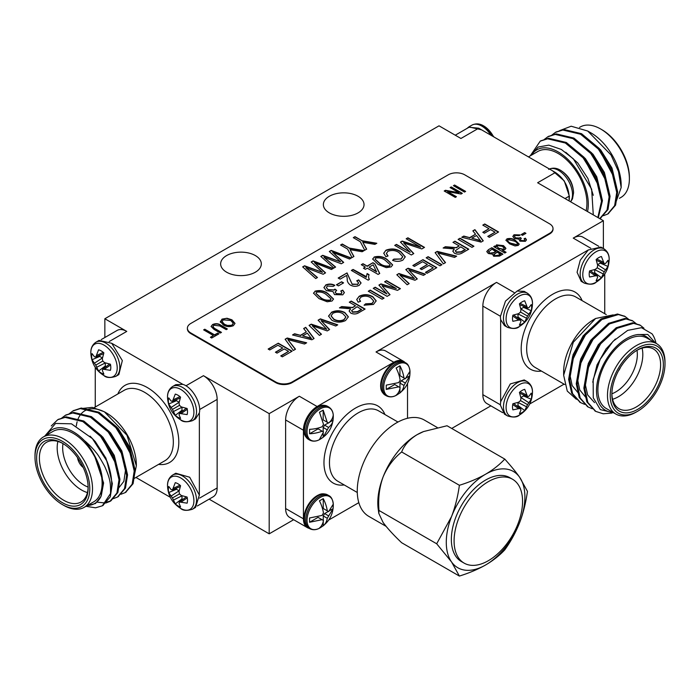 <?xml version="1.0" encoding="UTF-8"?>
<svg xmlns="http://www.w3.org/2000/svg" width="700" height="700" viewBox="0 0 700 700"><rect width="100%" height="100%" fill="white"/><g stroke="black" fill="none" stroke-linecap="round" stroke-linejoin="round"><path stroke-width="1.05" d="M135.931 477.452L170.293 497.289M328.746 520.012L358.82 502.653M529.707 403.988L564.069 384.151M552.668 170.888L555.424 172.48M467.119 128.354L468.86 126.901L481.495 129.789L552.676 170.879L564.279 180.915L569.406 196.359L569.126 200.944M478.73 128.205L481.486 129.798M180.486 419.738A18.664 10.771 60 0 0 180.495 419.746C172.349 414.61 168.018 407.111 167.519 397.259L167.519 397.259A18.664 10.771 60 0 1 180.714 389.392A18.664 10.771 60 0 1 193.909 412.379A18.664 10.771 60 0 1 180.495 419.746C182.84 422.091 186.821 422.398 192.439 420.683L195.528 418.889L199.351 412.877C201.626 403.41 192.229 387.126 182.893 384.37L111.676 343.245M404.994 362.451A19.373 11.182 120 0 0 403.506 361.287A19.373 11.182 120 0 0 393.829 362.25L317.126 406.525A19.373 11.182 120 0 0 303.433 430.246L303.433 518.805A19.373 11.182 120 0 0 307.449 527.678A19.373 11.182 120 0 0 309.199 528.369M588.324 249.944L517.108 291.069L505.496 301.105L500.377 316.54L500.649 319.576L504.472 325.588L507.561 327.373C513.179 329.096 517.16 328.781 519.496 326.445A18.664 10.771 -60 0 1 506.091 319.069A18.664 10.771 -60 0 1 519.286 296.091A18.664 10.771 -60 0 1 532.481 303.957L532.481 303.957C531.983 313.81 527.651 321.309 519.496 326.445A18.664 10.771 -60 0 0 519.514 326.436M590.774 248.229L573.239 238.105L603.374 220.71L537.626 182.752L555.433 172.48C563.745 178.22 568.304 186.13 569.126 196.201L565.023 198.572M455.262 135.196L469.044 127.242L478.739 128.196L460.933 138.477L439.023 125.825L104.851 318.754L126.761 331.406L109.226 341.53M185.92 385.814L203.455 375.69L269.194 413.639L299.329 396.244L317.126 406.525M393.829 362.25L376.023 351.969L496.545 282.38L514.08 292.504M226.599 272.186A20.335 11.742 0 0 0 248.763 274.733A20.335 11.742 0 0 0 261.319 263.882A20.335 11.742 0 0 0 240.984 252.14A20.335 11.742 0 0 0 220.649 263.882A20.335 11.742 0 0 0 226.599 272.186M329.324 212.879A20.335 11.742 0 0 0 351.479 215.425A20.335 11.742 0 0 0 364.035 204.575A20.335 11.742 0 0 0 343.7 192.841A20.335 11.742 0 0 0 323.365 204.575A20.335 11.742 0 0 0 329.324 212.879M187.399 328.527A11.62 6.711 0 0 0 187.39 328.842A11.62 6.711 0 0 0 190.794 333.585L275.704 382.611A11.62 6.711 0 0 0 292.136 382.611L549.614 233.957A11.62 6.711 0 0 0 553.017 229.215A11.62 6.711 0 0 0 553.009 228.891M269.194 413.639L269.194 533.829L293.65 519.715M307.449 527.678L289.642 517.396A19.373 11.182 -60 0 1 285.626 508.532L303.433 518.805M303.433 430.246L285.626 419.965L285.626 508.532M285.626 419.965A19.373 11.182 -60 0 1 299.329 396.244M573.239 238.105A19.373 11.182 -60 0 1 582.925 237.142L598.789 246.304M603.374 220.71L603.374 248.5M203.455 375.69A19.373 11.182 60 0 1 217.149 399.411L199.623 409.535M199.623 498.094L217.149 487.97L217.149 399.411M217.149 487.97A19.373 11.182 60 0 1 213.141 496.834L197.278 505.995M209.134 499.153L269.194 533.829M451.719 428.453L490.866 405.851M101.211 339.605L117.075 330.453A19.373 11.182 60 0 1 126.761 331.406M104.851 318.754L104.851 337.514M502.722 412.694L486.859 403.533A19.373 11.182 -60 0 1 482.851 394.669L500.377 404.793M500.386 316.225L482.851 306.11L482.851 394.669M482.851 306.11A19.373 11.182 -60 0 1 496.545 282.38M376.023 351.969A19.373 11.182 -60 0 1 385.709 351.006L403.506 361.287M493.552 136.754A18.664 10.771 -120 0 0 483.892 126.044A18.664 10.771 -120 0 0 483.884 126.044A18.664 10.771 -120 0 0 483.683 125.921M569.117 196.201L569.117 199.386M570.631 201.81L572.486 198.87L573.571 192.815A18.664 10.771 -120 0 0 560.586 170.327A18.664 10.771 -120 0 0 560.577 170.319A18.664 10.771 -120 0 0 560.376 170.196M616.534 189.385L616.534 186.839L611.975 168.026L600.617 149.817L585.69 137.384M608.93 193.778L608.93 191.24L604.371 172.419L593.014 154.21L578.086 141.776M601.317 198.17L601.317 195.633L596.759 176.811L585.401 158.602L570.474 146.169M593.276 195.3L587.93 178.526L577.798 162.995L565.74 152.276M603.514 215.67L607.661 214.051L614.644 205.643L616.726 192.439L611.503 170.389L598.334 149.048L580.58 134.234L562.826 130.016L555.433 132.379L551.898 135.048M599.742 218.619L607.031 210.044L609.114 196.831L603.89 174.781L590.73 153.44L572.976 138.626L555.222 134.409L547.829 136.771L544.285 139.44M597.852 217.525L601.501 201.224L596.286 179.174L583.117 157.832L565.364 143.019L547.61 138.801L540.207 141.173L530.233 155.873M614.758 205.371L621.171 187.556L618.485 171.421L610.986 154.936L587.729 131.031L571.183 126.219L559.72 130.594M608.125 213.771L615.597 205.109L617.671 191.896L612.456 169.846L599.288 148.505L581.534 133.691L563.78 129.465L555.914 132.116M600.521 218.164L607.994 209.492L610.067 196.289L604.844 174.239L591.675 152.898L573.921 138.084L556.168 133.857L548.301 136.509M598.273 217.77L602.455 200.681L597.231 178.631L584.071 157.29L566.317 142.476L548.564 138.25L540.697 140.901M530.469 155.741L538.142 147.035L548.835 145.145L561.312 149.433L573.379 158.865L591.649 189.184L593.285 214.891M614.066 177.398L599.673 150.369L596.094 146.528M606.462 181.79L592.06 154.761L588.49 150.92M598.85 186.183L584.447 159.154L580.878 155.312M619.421 198.31L620.97 197.426A40.67 23.485 -120 0 0 629.387 178.806A40.67 23.485 -120 0 0 600.635 128.984A40.67 23.485 -120 0 0 580.291 126.971L579.53 127.409M600.635 128.984L602 129.78A38.736 22.365 60 0 1 629.387 177.222L629.387 178.806M587.519 211.558A42.613 24.605 -120 0 0 568.671 160.16A42.613 24.605 -120 0 0 531.484 155.155M528.456 156.896L537.836 151.48A40.67 23.485 60 0 1 569.179 162.383A40.67 23.485 60 0 1 586.933 203.315A40.67 23.485 60 0 1 586.11 210.744M587.729 131.031L591.045 132.939A42.613 24.605 60 0 1 621.171 185.124L621.171 187.556M192.43 509.241A19.758 11.41 60 0 0 195.466 493.412A19.758 11.41 60 0 0 182.56 476A19.758 11.41 60 0 0 172.681 475.02C169.111 477.418 167.388 481.023 167.519 485.826A18.664 10.771 60 0 1 167.519 485.817A18.664 10.771 60 0 1 180.714 477.96A18.664 10.771 60 0 1 193.909 500.938A18.664 10.771 60 0 1 180.495 508.305C182.84 510.65 186.821 510.956 192.439 509.241L195.528 507.448L199.351 495.066L199.36 412.834M176.304 399.665A11.191 6.457 -120 0 0 176.479 400.697L168.726 403.988A13.536 7.814 60 0 1 168.726 397.88L171.115 401.039L172.471 401.319L180.311 397.933M179.165 402.264L176.479 400.697M172.471 401.319L175.28 394.1A13.536 7.814 60 0 1 180.574 397.154L179.025 402.92L179.463 405.352L181.352 406.945L187.119 408.494A13.536 7.814 60 0 1 187.119 414.61L179.463 413.429L179.025 414.741L180.574 418.39A13.536 7.814 60 0 1 175.28 415.336L182 410.27L181.982 407.164M182 410.27A11.191 6.457 -120 0 0 182.805 410.935M181.352 413.402L187.268 409.255M179.463 413.429L186.314 408.328M175.28 415.336L173.442 411.521L182 407.207M173.442 411.521L172.471 409.395L179.463 405.352M172.471 409.395L171.115 407.488L179.121 402.229M171.115 407.488L168.726 403.988M173.442 399.691L179.987 396.646M182.893 384.37L175.779 384.676L172.681 386.461A19.758 11.41 60 0 1 182.56 387.441A19.758 11.41 60 0 1 195.466 404.845A19.758 11.41 60 0 1 192.43 420.683M199.36 495.11L189.691 477.234L175.779 473.235L172.681 475.02M176.304 488.224A11.191 6.457 -120 0 0 176.479 489.265L168.726 492.555A13.536 7.814 60 0 1 168.726 486.439L171.115 489.597L172.471 489.886L180.311 486.491M179.165 490.831L176.479 489.265M172.471 489.886L175.28 482.659A13.536 7.814 60 0 1 180.574 485.713L179.025 491.479L179.463 493.92L181.352 495.512L187.119 497.061A13.536 7.814 60 0 1 187.119 503.169L179.463 501.988L179.025 503.309L180.574 506.957A13.536 7.814 60 0 1 175.28 503.895L182 498.829L181.982 495.722M182 498.829A11.191 6.457 -120 0 0 182.805 499.502M181.352 501.961L187.268 497.823M179.463 501.988L186.314 496.895M175.28 503.895L173.442 500.08L182 495.775M173.442 500.08L172.471 497.954L179.463 493.92M172.471 497.954L171.115 496.055L179.121 490.787M171.115 496.055L168.726 492.555M173.442 488.259L179.987 485.205M167.519 485.817C168.018 495.679 172.349 503.169 180.504 508.305A18.664 10.771 60 0 1 180.486 508.296M115.736 376.399L118.834 374.614L122.334 360.561L111.72 343.28L99.076 340.392L95.987 342.178A19.758 11.41 60 0 1 105.858 343.158A19.758 11.41 60 0 1 118.764 360.57A19.758 11.41 60 0 1 115.736 376.399C110.127 378.114 106.146 377.808 103.801 375.471A18.664 10.771 60 0 1 103.784 375.463M99.61 355.39A11.191 6.457 -120 0 0 99.785 356.422L92.032 359.713A13.536 7.814 60 0 1 92.032 353.596L94.421 356.755L95.777 357.044L103.618 353.649M102.462 357.989L99.785 356.422M95.777 357.044L98.578 349.816A13.536 7.814 60 0 1 103.871 352.87L102.331 358.645L102.769 361.078L104.659 362.67L110.425 364.219A13.536 7.814 60 0 1 110.425 370.335L102.769 369.145L102.331 370.466L103.871 374.115A13.536 7.814 60 0 1 98.578 371.053L105.306 365.986L105.289 362.88M105.306 365.986A11.191 6.457 -120 0 0 106.111 366.66M104.659 369.119L110.574 364.98M102.769 369.145L109.62 364.053M98.578 371.053L96.74 367.238L105.306 362.933M96.74 367.238L95.777 365.111L102.769 361.078M95.777 365.111L94.421 363.213L102.428 357.945M94.421 363.213L92.032 359.713M96.74 355.416L103.294 352.363M104.02 345.118A18.664 10.771 60 0 1 117.215 368.095A18.664 10.771 60 0 1 103.801 375.471C95.655 370.326 91.324 362.836 90.825 352.984L90.825 352.984A18.664 10.771 60 0 1 104.02 345.118M98.376 433.886L101.946 437.727L116.349 464.756M105.98 429.494L109.55 433.335L120.916 451.544L125.475 470.356L123.874 481.338L118.291 488.504M113.593 425.101L117.163 428.942L131.565 455.971M44.695 436.196L55.545 423.447L71.453 423.815L92.409 438.611L106.934 461.16L112.341 483.648L110.267 496.86L102.795 505.523M58.188 419.475L66.054 416.824L83.808 421.041L101.561 435.855L114.73 457.196L119.954 479.246L117.88 492.45L110.889 500.859L104.099 502.871L97.16 502.162M65.8 415.082L73.666 412.431L91.42 416.649L109.174 431.463L122.343 452.804L127.558 474.854L125.484 488.066L118.011 496.738M73.404 410.681L81.27 408.039L99.024 412.256L116.778 427.07L129.946 448.411L135.17 470.461L133.096 483.674L125.624 492.345M106.934 461.16A48.422 27.956 60 0 1 110.539 493.535C110.618 483.892 110.688 479.745 104.659 466.323C100.415 458.561 97.493 453.906 95.891 452.375C93.572 448.91 86.013 441.726 84.516 440.755C88.016 444.579 91.263 449.321 94.255 454.991C99.759 464.844 102.559 474.355 102.646 483.534L101.071 496.256L95.532 503.484L86.66 505.899M110.539 493.535L102.331 505.802L95.541 507.815L85.986 506.293M51.266 425.95L57.697 419.746L65.109 417.375L82.862 421.592L100.616 436.406L113.776 457.748L119 479.798L116.926 493.01L109.926 501.41L105.788 503.029M61.784 418.014L65.328 415.336L72.712 412.983L90.466 417.2L108.22 432.014L121.389 453.355L126.612 475.405L124.53 488.617L117.539 497.017L113.4 498.636M69.388 413.621L72.914 410.961L80.325 408.59L98.079 412.808L115.832 427.621L128.992 448.963L134.216 471.012L132.143 484.216L125.16 492.625L121.013 494.244M133.822 477.977L136.351 465.771L126.989 435.269L104.37 411.784L92.243 407.382L82.25 408.467M94.255 454.991L103.6 482.983L101.334 495.486M90.029 436.126L95.288 441.569L105.892 458.097L111.002 475.694M87.973 424.743L102.9 437.176L114.258 455.385L118.816 474.198L118.808 476.744M95.576 420.35L110.504 432.784L121.861 450.992L126.42 469.805L126.42 472.351M103.189 415.957L118.116 428.391L129.474 446.6L134.032 465.412L134.032 467.959M35 457.135L35 455.551A40.67 23.485 60 0 1 43.426 436.931A40.67 23.485 60 0 1 74.769 447.825A40.67 23.485 60 0 1 92.522 488.758A40.67 23.485 60 0 1 84.096 507.377A40.67 23.485 60 0 1 63.761 505.365L62.387 504.577A38.736 22.365 -120 0 0 89.784 488.758A38.736 22.365 -120 0 0 62.387 441.315A38.736 22.365 -120 0 0 35 457.135A38.736 22.365 -120 0 0 62.387 504.577M88.139 487.812A36.409 21.026 60 0 1 62.387 502.679A36.409 21.026 60 0 1 36.645 458.08A36.409 21.026 60 0 1 62.387 443.214A36.409 21.026 60 0 1 88.139 487.812M63.087 443.625A34.475 19.906 -120 0 0 46.524 442.295A34.475 19.906 -120 0 0 46.524 482.108A34.475 19.906 -120 0 0 80.999 502.014A34.475 19.906 -120 0 0 88.13 487.008M87.421 492.581A34.475 19.906 60 0 1 57.899 441.446M63.009 443.581A30.599 17.666 -120 0 0 88.13 487.095M77.543 457.66A9.686 5.591 -120 0 0 83.204 467.469M76.335 425.924A42.613 24.605 60 0 1 77.14 421.741M77.928 419.335A42.613 24.605 60 0 1 78.916 417.156M79.161 416.701A42.613 24.605 60 0 1 80.491 414.68M80.526 414.636A42.613 24.605 60 0 1 105.324 412.352M104.379 411.793L106.216 412.851A42.613 24.605 60 0 1 136.351 465.036A42.613 24.605 60 0 1 136.343 465.325M95.261 367.334L95.261 407.006M84.516 440.755A42.613 24.605 -120 0 0 46.664 435.059M87.334 505.514A42.613 24.605 -120 0 0 101.071 496.256M84.096 507.377L93.686 501.847A40.67 23.485 -120 0 0 102.112 483.227A40.67 23.485 -120 0 0 84.35 442.295A40.67 23.485 -120 0 0 53.008 431.392L43.426 436.931M507.57 415.94A19.758 11.41 -60 0 1 503.475 406.892A19.758 11.41 -60 0 1 517.44 382.699A19.758 11.41 -60 0 1 527.319 381.719L524.221 379.925L510.309 383.933L500.649 401.756L500.377 405.099L504.472 414.146L507.561 415.931C513.179 417.655 517.16 417.34 519.496 415.004A18.664 10.771 -60 0 1 506.091 407.636A18.664 10.771 -60 0 1 519.286 384.65A18.664 10.771 -60 0 1 532.481 392.516L532.481 392.516C531.983 402.369 527.651 409.868 519.496 415.004A18.664 10.771 -60 0 0 519.514 414.995M500.649 319.576L500.64 401.809M517.195 406.192A11.191 6.457 120 0 0 518 405.519L524.72 410.594A13.536 7.814 -60 0 1 519.426 413.648L520.975 409.999L520.538 408.678L513.686 403.585M518.017 402.421L518 405.519M531.274 399.245L527.529 404.644L520.538 400.61L520.975 398.178L519.426 392.411A13.536 7.814 -60 0 1 524.72 389.349L527.529 396.576L528.885 396.296L531.274 393.137A13.536 7.814 -60 0 1 531.274 399.245L523.521 395.955L520.835 397.521M523.521 395.955A11.191 6.457 120 0 0 523.696 394.922M526.558 394.949L520.012 391.904M527.529 396.576L519.689 393.19M528.885 402.745L520.879 397.486M527.529 404.644L526.558 406.779L518 402.465M526.558 406.779L524.72 410.594M520.538 408.678L518.648 408.66L512.733 404.512M518.648 408.66L512.881 409.868A13.536 7.814 -60 0 1 512.881 403.751L518.648 402.203L520.538 400.61M604.012 248.876L600.924 247.091L588.28 249.979L580.239 260.225L577.08 272.265L581.166 281.304L584.264 283.098A19.758 11.41 -60 0 1 580.169 274.05A19.758 11.41 -60 0 1 594.142 249.856A19.758 11.41 -60 0 1 604.012 248.876C607.609 251.335 609.332 254.94 609.175 259.674L609.175 259.674C608.676 269.526 604.345 277.025 596.199 282.161A18.664 10.771 -60 0 1 582.785 274.794A18.664 10.771 -60 0 1 595.98 251.807A18.664 10.771 -60 0 1 609.175 259.674M593.889 273.35A11.191 6.457 120 0 0 594.694 272.685L601.423 277.751A13.536 7.814 -60 0 1 596.129 280.805L597.669 277.165L597.231 275.844L590.38 270.743M594.711 269.579L594.694 272.685M607.968 266.411L604.222 271.81L597.231 267.776L597.669 265.335L596.129 259.569A13.536 7.814 -60 0 1 601.423 256.515L604.222 263.743L605.579 263.454L607.968 260.295A13.536 7.814 -60 0 1 607.968 266.411L600.215 263.121L597.538 264.688M600.215 263.121A11.191 6.457 120 0 0 600.39 262.08M603.26 262.106L596.706 259.061M604.222 263.743L596.383 260.348M605.579 269.911L597.572 264.644M604.222 271.81L603.26 273.936L594.694 269.631M603.26 273.936L601.423 277.751M597.231 275.844L595.341 275.817L589.426 271.679M595.341 275.817L589.575 277.025A13.536 7.814 -60 0 1 589.575 270.918L595.341 269.36L597.231 267.776M596.216 282.152A18.664 10.771 -60 0 1 596.199 282.161C593.854 284.506 589.872 284.812 584.264 283.098M517.195 317.634A11.191 6.457 120 0 0 518 316.96L524.72 322.035A13.536 7.814 -60 0 1 519.426 325.089L520.975 321.44L520.538 320.119L513.686 315.026M518.017 313.854L518 316.96M531.274 310.686L527.529 316.085L520.538 312.051L520.975 309.619L519.426 303.852A13.536 7.814 -60 0 1 524.72 300.79L527.529 308.017L528.885 307.729L531.274 304.57A13.536 7.814 -60 0 1 531.274 310.686L523.521 307.396L520.835 308.963M523.521 307.396A11.191 6.457 120 0 0 523.696 306.364M526.558 306.39L520.012 303.336M527.529 308.017L519.689 304.631M528.885 314.186L520.879 308.928M527.529 316.085L526.558 318.211L518 313.906M526.558 318.211L524.72 322.035M520.538 320.119L518.648 320.101L512.733 315.954M518.648 320.101L512.881 321.309A13.536 7.814 -60 0 1 512.881 315.192L518.648 313.644L520.538 312.051M507.57 327.373A19.758 11.41 -60 0 1 503.475 318.334A19.758 11.41 -60 0 1 517.44 294.131A19.758 11.41 -60 0 1 527.319 293.151L524.221 291.366L517.108 291.069M587.746 368.961L599.322 345.152L605.404 338.179M580.142 364.569L591.71 340.76L597.791 333.786M572.53 360.176L584.106 336.368L590.188 329.394M595.324 411.136L586.854 401.879L583.852 388.141L587.808 365.356L599.707 343.289L616.192 327.74L632.678 322.787L639.931 325.08M587.711 406.735L579.25 397.495L576.249 383.749L580.195 360.964L592.095 338.896L608.58 323.348L625.065 318.395L632.319 320.688M580.108 402.342L571.637 393.094L568.636 379.356L572.591 356.571L584.491 334.504L600.976 318.955L617.461 314.002L624.715 316.295M613.891 412.921L600.355 409.614L593.259 397.766L593.171 379.549L600.233 359.249L612.999 341.355L627.673 330.382L641.471 327.696L652.024 333.812A48.422 27.956 -60 0 1 656.014 343.306M655.428 342.965L647.754 334.451L637.822 334.556C641.322 334.329 644.569 335.326 647.553 337.549L650.93 340.366M611.949 413.088L603.19 413.779L595.805 411.416L587.808 402.439L584.806 388.692L588.761 365.908L600.653 343.84L617.137 328.291L633.622 323.339L640.413 325.351L643.974 328.221M592.261 408.748L588.175 407.015L580.195 398.037L577.194 384.3L581.149 361.515L593.049 339.447L609.534 323.899L626.019 318.946L632.809 320.959L636.265 323.733M584.649 404.355L580.58 402.631L572.591 393.654L569.59 379.908L573.536 357.123L585.436 335.055L601.921 319.506L618.406 314.554L625.188 316.558L628.661 319.331M613.174 314.886L595.621 318.483L573.282 342.283L563.649 375.252L567.271 391.081L576.345 399.254M592.751 382.191L597.012 364.936L605.981 349.002L615.387 339.001M594.536 402.614L587.624 394.887L584.99 383.092L588.28 363.545L598.369 344.61L614.74 329.892M586.066 397.688L579.775 389.97L577.386 378.7L580.676 359.152L590.765 340.217L607.128 325.5M578.454 393.295L572.163 385.578L569.774 374.308L573.064 354.76L583.153 335.825L599.524 321.108M637.613 411.267L636.239 412.064A40.67 23.485 -60 0 1 615.904 414.076A40.67 23.485 -60 0 1 615.904 367.106A40.67 23.485 -60 0 1 656.574 343.63A40.67 23.485 -60 0 1 665 362.25L665 363.825A38.736 22.365 120 0 0 637.613 348.014A38.736 22.365 120 0 0 610.216 395.456A38.736 22.365 120 0 0 637.613 411.267A38.736 22.365 120 0 0 665 363.825M663.355 364.779A36.409 21.026 -60 0 1 637.613 409.377A36.409 21.026 -60 0 1 611.861 394.511A36.409 21.026 -60 0 1 637.613 349.912A36.409 21.026 -60 0 1 663.355 364.779M611.87 393.697A34.475 19.906 120 0 0 619.001 408.713A34.475 19.906 120 0 0 645.566 399.473A34.475 19.906 120 0 0 660.616 364.779A34.475 19.906 120 0 0 653.476 348.994A34.475 19.906 120 0 0 636.913 350.324M642.101 348.145A34.475 19.906 -60 0 1 642.81 354.498A34.475 19.906 -60 0 1 612.579 399.28M611.87 393.794A30.599 17.666 120 0 0 637.332 354.498A30.599 17.666 120 0 0 636.991 350.28M563.649 374.727L563.649 371.735A42.613 24.605 -60 0 1 593.784 319.55L595.621 318.483M604.739 313.696L604.739 274.033M637.822 334.556A42.613 24.605 120 0 0 599.279 374.579A42.613 24.605 120 0 0 612.666 412.213M656.574 343.63L646.992 338.091A40.67 23.485 120 0 0 606.314 361.576A40.67 23.485 120 0 0 606.314 408.537L615.904 414.076M618.406 370.921A7.744 4.471 120 0 0 620.454 367.369M303.94 518.516A18.655 10.771 120 0 0 304.062 520.546C304.22 523.416 305.672 525.875 308.429 527.923A19.101 11.025 -60 0 1 304.474 519.181A19.101 11.025 -60 0 1 312.804 499.966A19.101 11.025 -60 0 1 327.521 494.847C324.319 493.491 321.457 493.465 318.946 494.769A18.655 10.771 120 0 0 303.94 518.516M307.029 520.24A18.585 10.727 -60 0 1 319.918 497.63A18.585 10.727 -60 0 1 333.305 504.499A18.585 10.727 -60 0 1 333.305 504.534C333.296 514.824 328.764 522.681 319.699 528.089L319.699 528.089A18.585 10.727 -60 0 1 307.029 520.24M333.104 508.673L327.285 518.271A25.664 14.823 60 0 1 323.251 525.796L319.419 528.01A25.664 14.823 -120 0 0 323.453 520.485L322.079 519.689L309.566 522.261L309.566 517.983L322.079 515.419L323.453 513.048A25.664 14.823 -120 0 0 319.419 500.859L323.251 498.645A25.664 14.823 60 0 1 327.285 510.834L328.65 511.621L333.104 504.403L333.104 508.673L329.761 510.597M324.625 509.294L323.251 508.506L323.251 498.645M322.079 519.689L318.045 517.361L309.566 522.261M323.251 520.371L323.251 515.944L324.625 513.564L328.326 511.429M324.625 513.564L328.65 515.891M323.251 525.796L323.251 521.465M327.285 518.271L323.251 515.944M323.251 508.506L327.285 510.834M318.99 406.184A18.655 10.771 120 0 0 317.126 407.111A18.655 10.771 120 0 0 304.062 431.979C304.194 434.814 305.646 437.273 308.42 439.364A19.101 11.025 -60 0 1 305.498 424.06A19.101 11.025 -60 0 1 317.975 407.234A19.101 11.025 -60 0 1 327.521 406.289C324.363 404.933 321.51 404.898 318.938 406.21M320.171 408.922A18.585 10.727 -60 0 1 333.305 415.975L333.305 415.975C333.148 426.527 328.606 434.376 319.699 439.53A18.585 10.727 -60 0 1 319.672 439.547A18.585 10.727 -60 0 1 307.029 431.392A18.585 10.727 -60 0 1 320.171 408.922M319.48 439.425L323.514 431.961L322.149 431.174A25.664 14.823 180 0 1 309.575 433.773L309.575 429.345A25.664 14.823 0 0 0 322.149 426.746L323.514 424.366L319.48 412.256L323.181 410.113L327.215 422.231L328.589 423.027A25.664 14.823 0 0 0 333.086 415.765L333.086 420.201A25.664 14.823 180 0 1 328.589 427.455L323.181 437.29L319.48 439.425M323.181 410.113L323.181 419.904L327.215 422.231M327.215 429.817L323.181 427.499L323.181 431.769M323.181 433.431L323.181 437.29M323.181 427.499L324.555 425.127L328.387 422.914M329.341 422.363L333.086 420.201M324.555 420.7L323.181 419.904M309.575 433.773L318.115 428.846L322.149 431.174M324.555 425.127L328.589 427.455M380.634 385.674A18.655 10.771 120 0 0 380.756 387.704C380.914 390.574 382.366 393.033 385.123 395.089A19.101 11.025 -60 0 1 385.114 373.039A19.101 11.025 -60 0 1 404.215 362.005C401.012 360.649 398.151 360.623 395.64 361.926A18.655 10.771 120 0 0 380.634 385.674M396.392 395.246C405.457 389.83 409.99 381.981 409.999 371.683C409.517 366.861 408.021 363.886 405.51 362.757A19.101 11.025 -60 0 0 386.418 373.783A19.101 11.025 -60 0 0 386.418 395.832C389.567 397.39 392.892 397.197 396.392 395.246L396.392 395.246A18.585 10.727 -60 0 1 383.723 387.223A18.585 10.727 -60 0 1 396.707 364.735A18.585 10.727 -60 0 1 409.999 371.691A18.585 10.727 -60 0 1 409.999 371.7A18.585 10.727 -60 0 1 410.007 372.225M386.26 385.14L398.773 382.576L400.146 380.205A25.664 14.823 -120 0 0 396.113 368.025L399.945 365.811A25.664 14.823 60 0 1 403.979 377.991L405.344 378.779L409.797 371.56L409.797 375.83L403.979 385.429A25.664 14.823 60 0 1 399.945 392.954L396.113 395.168A25.664 14.823 -120 0 0 400.146 387.642L398.773 386.846L386.26 389.419L386.26 385.14M409.797 375.83L406.455 377.755M405.02 378.586L401.319 380.73L405.344 383.049M398.773 386.846L394.739 384.519L386.26 389.419M401.319 376.451L399.945 375.664L399.945 365.811M399.945 392.954L399.945 388.623M399.945 387.529L399.945 383.101L401.319 380.73M399.945 375.664L403.979 377.991M403.979 385.429L399.945 383.101M504.77 549.859C499.459 555.555 493.062 560.595 485.59 564.988C477.89 569.345 469.157 573.038 459.384 576.065L451.544 561.942L436.686 543.778L451.544 516.556C455.271 506.748 457.879 496.326 459.384 485.284C469.149 482.265 477.89 478.573 485.59 474.215C493.062 469.823 499.459 464.782 504.77 459.086C511.166 466.2 516.119 472.255 519.628 477.251L527.468 491.365C525.753 503.169 523.136 513.59 519.628 522.637C515.769 532.367 510.816 541.441 504.77 549.859M504.77 459.086L447.046 425.757L423.596 431.55L417.113 434.674C409.421 439.416 404.267 445.183 401.66 451.964C393.531 458.535 387.336 466.891 383.066 477.024C379.356 487.419 377.991 498.558 378.971 510.449L378.84 513.459L383.066 522.41C387.301 528.211 393.505 534.992 401.66 542.736L459.384 576.065M401.66 451.964L459.384 485.284M378.971 510.449L436.686 543.778M378.831 513.459L378.245 509.294A55.589 32.095 -60 0 1 383.066 477.024A55.589 32.095 -60 0 1 417.113 434.674A55.589 32.095 -60 0 1 422.993 431.795L423.596 431.55M386.059 526.33L368.769 516.346A55.589 32.095 -60 0 1 368.769 452.156A55.589 32.095 -60 0 1 424.358 420.061L437.255 427.507M407.523 418.285L407.523 383.556M451.544 516.556A55.589 32.095 120 0 0 451.544 561.942A55.589 32.095 120 0 0 485.59 564.988A55.589 32.095 120 0 0 519.628 522.637A55.589 32.095 120 0 0 519.628 477.251A55.589 32.095 120 0 0 485.59 474.215A55.589 32.095 120 0 0 451.544 516.556M522.567 501.41A48.422 27.956 120 0 0 512.54 479.246A48.422 27.956 120 0 0 464.117 507.202A48.422 27.956 120 0 0 464.117 563.115A48.422 27.956 120 0 0 501.427 550.139A48.422 27.956 120 0 0 522.567 501.41M464.117 563.115L461.379 561.531A48.422 27.956 -60 0 1 461.379 505.619A48.422 27.956 -60 0 1 509.801 477.662L512.54 479.246M275.704 381.973A11.62 6.711 0 0 0 292.136 381.973L549.614 233.319A11.62 6.711 0 0 0 553.017 228.576A11.62 6.711 0 0 0 549.614 223.834L464.704 174.808A11.62 6.711 0 0 0 448.271 174.808L190.794 323.461A11.62 6.711 0 0 0 187.39 328.204A11.62 6.711 0 0 0 190.794 332.955L275.704 381.973L275.704 382.611M458.115 239.356L460.066 238.227L473.918 246.225L471.966 247.354L458.115 239.356M482.799 225.111L484.75 223.982L498.593 231.98L489.361 237.309L487.769 236.39L495.049 232.181L490.604 229.618L484.391 233.205L482.799 232.286L489.011 228.699L482.799 225.111M329.297 251.51L331.196 250.416L351.286 258.011L349.527 259.017L332.631 252.271L343.691 262.395L341.285 263.777L323.995 257.259L335.606 267.059L333.856 268.074L320.801 256.419L322.709 255.316L340.602 261.861L329.297 251.51M353.29 237.659L355.023 236.661L362.058 240.73L376.819 243.267L374.876 244.388L362.819 242.314L366.66 249.13L364.726 250.25L360.334 241.727L353.29 237.659M325.675 285.005C328.729 283.684 331.748 283.762 334.731 285.259L333.217 286.379L327.373 286.02L326.375 287.473L328.064 289.634L333.97 289.931L334.933 289.118L336.674 290.369L335.134 292.11L336.332 293.659L340.979 293.869L341.906 292.618L340.777 290.99L342.72 290.115L344.374 292.6L342.746 294.831L334.504 294.595L332.99 291.559L326.358 290.64L323.925 287.525L325.675 285.32C328.729 283.999 331.748 284.086 334.731 285.574M346.605 275.415L340.13 279.151L338.188 278.031L347.034 272.921L352.118 284.086L357.56 284.287L358.584 282.887L356.746 280.77L358.689 279.904L361.06 282.949L359.223 285.32C356.23 286.72 353.273 286.632 350.359 285.066C347.988 283.229 346.955 281.129 347.261 278.757L346.605 275.415M361.279 264.696L363.002 263.707L367.106 266.07L372.934 262.71L374.876 263.83L379.741 273.481L378.114 274.418L367.316 268.188L365.374 269.308L363.431 268.188L365.374 267.067L361.279 264.696M387.94 251.3L386.391 253.444L388.036 255.981L385.884 256.725L383.731 253.216L385.945 250.215C391.248 248.203 396.191 248.666 400.776 251.615L405.248 256.821L402.832 260.146C399.578 261.669 396.156 261.73 392.569 260.339L393.864 259.096L400.96 258.983L402.727 256.69L399.053 252.612C395.71 250.32 392.009 249.882 387.94 251.3M426.16 257.81L428.111 256.681L441.963 264.679L440.011 265.808L426.16 257.81M405.799 269.561L408.109 268.231L425.451 274.207L423.43 275.371L408.835 270.051L417.296 278.915L414.942 280.271L399.954 275.17L409.176 283.605L407.164 284.769L396.804 274.759L398.947 273.516L414.453 278.626L405.799 269.561M368.279 291.226L370.23 290.098L384.081 298.095L382.13 299.224L368.279 291.226M349.283 302.19L351.234 301.061L365.085 309.059L359.074 312.533C356.484 314.256 353.692 314.431 350.7 313.058L349.134 310.984L350.648 308.787L339.447 307.869L341.688 306.582L352.467 307.457L353.5 306.933L355.495 305.777L349.283 302.19M285.11 339.246L287.227 338.021L306.661 342.79L304.544 344.015L287.849 339.605L295.488 349.239L293.37 350.464L285.11 339.246M331.354 312.34C335.895 310.179 340.392 310.249 344.838 312.541L348.355 316.82L345.546 320.547C340.882 322.744 336.324 322.63 331.861 320.224L328.536 316.059L331.354 312.655C335.895 310.494 340.392 310.564 344.838 312.856L344.838 312.541M406.166 238.779L407.89 237.79L424.515 247.38L421.811 248.938L403.699 242.97L413.787 253.566L411.346 254.984L394.73 245.385L396.454 244.388L410.174 252.306L400.444 242.086L402.211 241.062L420.674 247.152L406.166 238.779M215.101 328.694L221.48 332.377L220.325 333.043L213.955 329.359L211.085 326.445L212.616 324.537C215.626 323.225 218.418 323.47 220.999 325.29L227.377 328.974L226.231 329.639L219.844 325.955L213.999 325.238L212.844 326.585L215.101 329.009L221.209 332.535M450.1 187.591L451.255 186.926L462.332 193.322L461.108 194.031L447.606 191.634L456.435 196.726L455.28 197.391L444.203 190.995L445.436 190.286L458.92 192.684L450.1 187.591M488.434 249.69L491.846 247.721L502.924 254.118L499.485 256.095L493.666 256.244L492.581 254.188L488.338 253.505L486.762 251.545L488.434 249.69L491.846 247.721M506.887 238.866C510.177 238.044 513.048 238.569 515.506 240.45L519.225 244.099L518.236 245.438L515.034 245.945L509.609 243.854L505.899 240.188L506.887 239.181C510.177 238.359 513.048 238.884 515.506 240.765L515.506 240.45M521.194 234.596L524.65 232.601L525.945 233.345L522.489 235.34L521.194 234.596M514.01 234.754L520.048 234.929L519.041 235.672L515.139 235.436L514.474 236.407L515.602 237.843L519.54 238.044L520.179 237.501L521.343 238.332L520.31 239.496L521.115 240.529L524.212 240.66L524.825 239.829L524.072 238.752L525.367 238.166L526.479 239.82L525.394 241.307L519.899 241.15L518.884 239.129L514.465 238.516L512.846 236.434L514.01 234.754L520.048 235.244M493.99 246.794L494.865 246.295L495.95 246.916L496.501 244.86L503.501 245.639L505.899 248.316L504.963 249.611L502.075 249.97L506.091 252.289L504.796 253.032L493.719 246.636L494.865 245.971L495.95 246.601L495.749 245.936M453.416 185.684L454.562 185.019L465.64 191.415L464.494 192.08L453.416 185.684M220.412 321.991L221.987 319.13L226.984 318.246L231.91 319.795L234.999 323.382L233.345 325.692C229.766 327.101 226.406 326.848 223.265 324.94L220.334 321.387M203.639 329.884L204.794 329.219L214.576 334.871L217.595 333.13L218.89 333.874L211.697 338.03L210.403 337.277L213.421 335.536L203.639 329.884M268.144 349.037L278.267 343.192L292.11 351.19L282.345 356.825L280.752 355.906L288.566 351.391L284.305 348.933L277.025 353.141L275.424 352.214L282.704 348.014L277.909 345.249L269.745 349.956L268.144 349.037M318.098 320.197L320.408 318.868L337.741 324.844L335.729 326.007L321.125 320.688L329.586 329.551L327.241 330.908L312.252 325.806L321.475 334.241L319.454 335.405L309.094 325.395L311.246 324.152L326.751 329.262L318.098 320.197M303.651 328.536L305.725 327.338L314.072 338.511L311.876 339.78L292.53 334.959L294.595 333.76L300.44 335.317L306.338 331.905L303.651 328.536M360.981 297.08L359.336 299.25L360.561 301.324L358.155 302.19L356.72 299.504L359.196 296.266C363.825 294.026 368.366 294.175 372.82 296.721L376.189 300.851L373.441 304.439L364.079 305.2L365.61 303.826L371.936 303.467L373.748 301.105L370.877 297.85C367.806 295.881 364.507 295.627 360.981 297.08M384.615 281.794L386.566 280.665L400.418 288.662L397.477 290.36L382.007 285.723L390.014 294.665L387.1 296.354L373.249 288.356L375.2 287.227L386.925 293.991L378.901 285.092L380.94 283.911L396.331 288.558L384.615 281.794M412.842 265.501L422.966 259.656L436.809 267.654L427.044 273.289L425.451 272.361L433.256 267.855L428.995 265.396L421.724 269.596L420.123 268.678L427.402 264.469L422.608 261.704L414.444 266.42L412.842 265.501M435.129 252.63L437.246 251.405L456.68 256.174L454.562 257.399L437.876 252.989L445.515 262.623L443.398 263.848L435.129 252.63M374.132 257.031C379.059 255.797 383.373 256.585 387.056 259.402L392.639 264.871L391.16 266.884L386.348 267.636L378.21 264.512L372.645 259.009L374.132 257.346C379.059 256.113 383.373 256.9 387.056 259.717L387.056 259.402M351.627 270.594L353.08 269.754L366.24 277.349L367.106 273.543L369.049 274.671L368.515 276.92L369.303 279.501L368.183 280.149L351.348 270.428L353.08 269.439L366.205 276.544M336.455 284.76L341.635 281.767L343.578 282.887L338.398 285.88L336.455 284.76M314.991 291.174C319.926 289.94 324.24 290.727 327.924 293.545L333.506 299.014L332.027 301.026L327.215 301.779L319.078 298.646L313.504 293.151L314.991 291.489C319.926 290.255 324.24 291.043 327.924 293.86L327.924 293.545M340.559 245.009L342.283 244.02L349.326 248.08L364.079 250.618L362.145 251.737L350.088 249.664L353.929 256.48L351.995 257.6L347.602 249.078L340.559 245.009M311.168 261.984L313.066 260.89L333.156 268.476L331.406 269.491L314.501 262.736L325.561 272.86L323.155 274.251L305.865 267.724L317.476 277.524L315.726 278.539L302.671 266.892L304.579 265.79L322.473 272.326L311.168 261.984M472.85 230.851L474.924 229.652L483.271 240.826L481.075 242.095L461.729 237.274L463.794 236.075L469.639 237.632L475.536 234.22L472.85 230.851M452.97 242.331L454.921 241.203L468.773 249.2L462.761 252.665C460.171 254.389 457.371 254.564 454.379 253.19L452.821 251.116L454.335 248.92L443.135 248.01L445.375 246.715L456.155 247.59L459.183 245.919L452.97 242.331M521.474 234.754L524.65 232.601M524.65 232.916L525.674 233.511M514.483 236.565L515.602 237.843M515.602 238.157L519.54 238.044M519.54 238.359L520.179 237.501M520.179 237.816L521.08 238.464M520.327 239.654L521.115 240.529M521.115 240.844L524.212 240.66M524.212 240.984L524.808 239.986M524.326 238.954L525.367 238.166M525.367 238.481L526.461 239.986M512.846 236.591L514.01 235.078M515.506 240.765L519.216 244.256M505.907 240.354L506.887 239.181M508.008 239.873C507.43 241.299 508.349 242.506 510.764 243.513L517.134 245.061L517.597 244.186M507.535 240.432L508.008 239.549C507.43 240.984 508.349 242.191 510.764 243.189L517.134 244.746L517.615 244.352M517.134 245.061L517.134 244.746C517.694 243.32 516.766 242.112 514.36 241.115L508.008 239.549M495.95 246.916L496.501 244.86M496.501 245.184L503.501 245.639M503.501 245.963L505.89 248.456M505.811 252.446L502.075 249.97M497.026 246.557L498.698 248.553L503.685 249.34L504.184 248.412M503.685 249.025L504.201 248.255L502.338 246.304L497.56 245.586L497.009 246.391L498.698 248.237L503.685 249.34M491.846 248.036L502.653 254.275M486.78 251.703L488.434 250.005M488.731 251.493L489.475 253.146L493.754 252.919L495.871 251.694L491.986 249.13L488.548 251.86M494.113 254.328L494.629 255.789L498.593 255.439L500.474 254.345L497.166 252.123L493.885 254.721M494.629 255.789L498.593 255.124L500.474 254.03M494.113 254.013L494.629 255.474M489.475 253.146L493.754 252.604L495.871 251.379M488.731 251.178L489.475 252.831M453.688 185.841L454.562 185.019M454.562 185.334L465.369 191.572M450.38 187.749L451.255 186.926M451.255 187.241L462.061 193.48M456.164 196.884L447.606 191.634M444.474 191.153L445.436 190.286M445.436 190.601L458.92 192.684M220.412 322.306L221.987 319.445L226.984 318.246M226.984 318.561L231.91 319.795M231.91 320.11L234.99 323.54M222.075 321.738L224.455 324.608L227.439 325.78L232.041 325.273L233.275 323.4M232.041 324.949L233.284 323.243L230.737 320.442L223.291 319.874L222.075 321.58L224.455 324.293L227.439 325.456L232.041 325.273M211.094 326.602L212.616 324.537M212.616 324.852C215.626 323.54 218.418 323.785 220.999 325.605L227.106 329.131M212.852 326.734L215.101 329.009M203.91 330.041L204.794 329.219M204.794 329.534L214.576 334.871M214.576 335.186L217.595 333.13M217.595 333.445L218.619 334.031M210.674 337.435L213.421 335.536M406.438 238.945L407.89 237.79M407.89 238.105L424.235 247.537M413.595 253.68L403.699 242.97M395.001 245.543L396.454 244.388M396.454 244.703L410.174 252.306M400.636 242.287L402.211 241.062M402.211 241.386L420.674 247.152M268.415 349.195L278.267 343.192M278.267 343.507L291.839 351.348M281.024 356.064L288.566 351.391M275.695 352.371L282.704 348.014M344.838 312.856L348.355 316.977M328.545 316.216L331.354 312.655M331.065 315.98L333.83 319.419C337.041 321.309 340.41 321.484 343.936 319.944L345.887 317.1M343.936 319.629L345.887 316.942L342.86 313.661C339.684 311.859 336.385 311.719 332.955 313.259L331.056 315.831L333.83 319.104C337.041 320.985 340.41 321.16 343.936 319.629L343.936 319.944M318.29 320.399L320.408 318.868M320.408 319.183L337.4 325.045M329.394 329.665L321.125 320.688M321.256 334.364L312.252 325.806M309.304 325.596L311.246 324.152M311.246 324.467L326.751 329.262M285.276 339.465L287.227 338.021M287.227 338.336L306.276 343.017M295.321 349.344L287.849 339.605M303.826 328.755L305.725 327.338M305.725 327.652L313.915 338.608M292.906 335.055L294.595 333.76M294.595 334.084L300.44 335.317M300.44 335.632L306.338 331.905M302.619 335.895L311.377 338.537L307.352 333.165L302.619 335.895L311.377 338.223M349.554 302.348L351.234 301.061M351.234 301.385L364.814 309.216M349.142 311.141L350.648 308.787M339.885 307.939L341.688 306.582M341.688 306.898L346.334 307.274M346.334 307.589L352.467 307.457M352.467 307.773L355.495 305.777M351.645 310.774L352.608 312.217L357.402 311.964L361.533 309.584L357.096 306.705L351.627 310.608L352.608 311.902L357.402 311.649L361.533 309.269M359.345 299.408L360.316 301.411M356.729 299.661L359.196 296.266M359.196 296.581C363.825 294.341 368.366 294.49 372.82 297.036L372.82 296.721M372.82 297.036L376.18 301.009M364.341 305.279L365.61 303.826M365.61 304.15L371.936 303.467M371.936 303.783L373.739 301.271M368.55 291.384L370.23 290.098M370.23 290.412L383.81 298.252M384.886 281.951L386.566 280.665M386.566 280.98L400.137 288.82M389.83 294.779L382.007 285.723M373.529 288.514L375.2 287.227M375.2 287.543L386.925 293.991M379.085 285.303L380.94 283.911M380.94 284.235L396.331 288.558M406 269.762L408.109 268.231M408.109 268.546L425.101 274.409M417.104 279.029L408.835 270.051M408.966 283.727L399.954 275.17M397.005 274.951L398.947 273.516M398.947 273.831L414.453 278.626M413.114 265.659L422.966 259.656M422.966 259.971L436.537 267.811M425.723 272.519L433.256 267.855M420.394 268.835L427.402 264.469M426.431 257.967L428.111 256.681M428.111 256.996L441.683 264.836M435.295 252.849L437.246 251.405M437.246 251.72L456.295 256.401M445.34 262.727L437.876 252.989M386.4 253.601L387.774 256.069M383.731 253.374L385.945 250.215M385.945 250.53C391.248 248.517 396.191 248.981 400.776 251.939L400.776 251.615M400.776 251.939L405.239 256.979M392.814 260.426L393.864 259.096M393.864 259.411L400.96 258.983M400.96 259.297L402.719 256.848M387.056 259.717L392.63 265.029M372.645 259.175L374.132 257.346M375.086 259.297L379.942 263.83C382.585 265.974 385.77 266.752 389.506 266.166L390.206 264.933M389.506 265.851L390.215 264.775L385.341 260.4C382.707 258.274 379.531 257.495 375.804 258.055L375.078 259.14L379.942 263.515C382.585 265.659 385.77 266.429 389.506 265.851L389.506 266.166M361.55 264.854L363.002 263.707M363.002 264.023L367.106 266.07M367.106 266.385L372.934 262.71M372.934 263.025L374.876 263.83M374.876 264.145L379.619 273.551M363.711 268.345L365.374 267.067M369.049 267.19L376.556 271.845L373.17 264.81L369.049 267.19L376.556 271.53M366.24 277.349L367.106 273.543M367.106 273.866L368.935 274.925M368.524 277.078L369.154 279.589M338.459 278.189L347.034 272.921M347.034 273.236L352.118 284.086M352.118 284.401L357.56 284.287M357.56 284.602L358.575 283.045M357.044 280.954L358.689 279.904M358.689 280.219L361.051 283.098M336.735 284.918L341.635 281.767M341.635 282.082L343.306 283.054M326.375 287.63L328.064 289.634M328.064 289.949L333.97 289.931M333.97 290.246L334.933 289.118M334.933 289.433L336.411 290.491M335.142 292.276L336.332 293.659M336.332 293.974L340.979 293.869M340.979 294.184L341.889 292.766M341.031 291.191L342.72 290.115M342.72 290.439L344.365 292.766M323.934 287.683L325.675 285.32M327.924 293.86L333.498 299.171M313.512 293.317L314.991 291.489M315.954 293.44L320.81 297.973C323.453 300.116 326.637 300.886 330.365 300.309L331.074 299.075M330.365 299.994L331.082 298.918L326.209 294.543C323.575 292.416 320.399 291.629 316.671 292.197L315.945 293.274L320.81 297.658C323.453 299.793 326.637 300.571 330.365 299.994L330.365 300.309M353.57 237.816L355.023 236.661M355.023 236.985L362.058 240.73M362.058 241.045L376.39 243.513M366.529 249.209L362.819 242.314M340.83 245.175L342.283 244.02M342.283 244.335L349.326 248.08M349.326 248.395L363.659 250.862M353.797 256.559L350.088 249.664M329.507 251.711L331.196 250.416M331.196 250.74L350.954 258.204M335.081 254.406L332.631 252.271M335.081 254.721L343.481 262.517M335.387 267.19L323.995 257.259M321.011 256.611L322.709 255.316M322.709 255.64L340.602 261.861M311.377 262.176L313.066 260.89M313.066 261.205L332.824 268.669M316.96 264.871L314.501 262.736M316.96 265.186L325.351 272.983M317.257 277.655L305.865 267.724M302.881 267.076L304.579 265.79M304.579 266.105L322.473 272.326M483.07 225.269L484.75 223.982M484.75 224.297L498.321 232.138M488.04 236.547L495.049 232.181M483.07 232.444L489.011 228.699M473.025 231.07L474.924 229.652M474.924 229.968L483.114 240.922M462.105 237.37L463.794 236.075M463.794 236.399L469.639 237.632M469.639 237.947L475.536 234.22M471.817 238.21L480.576 240.852L476.551 235.48L471.817 238.21L480.576 240.537M458.386 239.514L460.066 238.227M460.066 238.551L473.646 246.382M453.241 242.489L454.921 241.203M454.921 241.517L468.492 249.358M452.83 251.282L454.335 248.92M443.572 248.071L445.375 246.715M445.375 247.03L450.021 247.406M450.021 247.721L456.155 247.59M456.155 247.905L459.183 245.919M455.324 250.906L456.295 252.359L461.09 252.105L465.22 249.716L460.784 246.838L455.315 250.749L456.295 252.044L461.09 251.79L465.22 249.401M490.936 135.24A19.758 11.41 -120 0 0 481.836 126.096A19.758 11.41 -120 0 0 471.957 125.116C475.808 123.261 479.71 123.524 483.665 125.913L494.104 137.069M570.5 201.731A19.758 11.41 -120 0 0 572.504 194.565A19.758 11.41 -120 0 0 558.53 170.371A19.758 11.41 -120 0 0 549.43 169.006M133.7 478.748L164.903 460.731A40.67 23.485 -120 0 0 164.903 413.761A40.67 23.485 -120 0 0 124.232 390.276L94.062 407.697M117.88 393.942A44.546 25.716 60 0 1 169.575 411.066A44.546 25.716 60 0 1 158.559 464.389M606.261 314.58L575.767 296.975A40.67 23.485 120 0 0 544.425 307.869A40.67 23.485 120 0 0 526.671 348.801A40.67 23.485 120 0 0 535.097 367.421L564.725 384.527M541.441 371.088A44.546 25.716 -60 0 1 521.194 348.801A44.546 25.716 -60 0 1 546.971 298.156A44.546 25.716 -60 0 1 582.12 300.641M319.699 528.089C316.199 530.031 312.874 530.233 309.724 528.675A19.101 11.025 -60 0 1 305.769 519.934A19.101 11.025 -60 0 1 314.099 500.719A19.101 11.025 -60 0 1 328.816 495.6C331.328 496.729 332.824 499.704 333.305 504.534M319.699 439.53C316.146 441.481 312.821 441.674 309.724 440.116A19.101 11.025 -60 0 1 306.793 424.812A19.101 11.025 -60 0 1 319.27 407.986A19.101 11.025 -60 0 1 328.816 407.041C331.739 408.993 333.235 411.967 333.305 415.975M397.959 422.039L378.551 410.839A40.67 23.485 120 0 0 337.881 434.324A40.67 23.485 120 0 0 337.881 481.285L357.28 492.494M344.225 484.951A44.546 25.716 -60 0 1 333.2 431.62A44.546 25.716 -60 0 1 384.904 414.505M292.136 381.973L292.136 382.611M549.614 233.319L549.614 233.957M190.794 332.955L190.794 333.585M471.957 125.116L468.86 126.901M573.571 192.815C573.064 182.954 568.741 175.455 560.586 170.319L560.359 170.188C556.404 167.808 552.501 167.536 548.651 169.391M556.386 131.827L555.433 132.379M548.774 136.22L547.82 136.771M541.161 140.621L540.216 141.164M608.606 213.5L607.661 214.051M601.003 217.893L600.049 218.444M167.519 397.259C167.388 392.464 169.111 388.859 172.681 386.461M90.825 352.984C90.694 348.18 92.418 344.584 95.987 342.178M102.322 505.802L103.276 505.251M109.935 501.41L110.889 500.859M117.539 497.017L118.492 496.466M125.151 492.625L126.105 492.074M57.706 419.738L58.66 419.186M65.319 415.345L66.272 414.794M72.922 410.953L73.876 410.401M527.319 381.719C530.915 384.178 532.639 387.774 532.481 392.516M527.319 293.16C530.915 295.619 532.639 299.215 532.481 303.957M640.413 325.351L639.459 324.8M632.8 320.959L631.855 320.408M625.196 316.566L624.242 316.015M595.796 411.416L594.843 410.865M588.184 407.024L587.239 406.473M580.58 402.631L579.626 402.08M328.816 495.6L327.521 494.847M309.724 528.675L308.429 527.923M328.816 407.041L327.521 406.289M309.724 440.116L308.42 439.364M405.51 362.757L404.215 362.005M386.418 395.832L385.123 395.089M553.017 228.576L553.017 229.215M187.39 328.204L187.39 328.842"/></g></svg>
